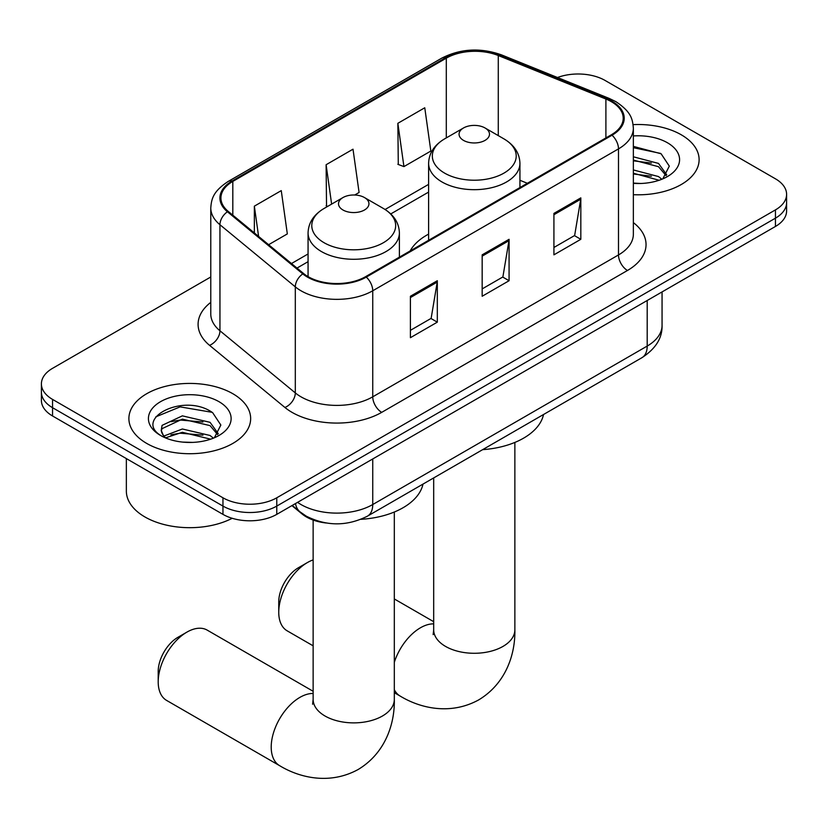 <?xml version="1.0" encoding="UTF-8"?>
<svg xmlns="http://www.w3.org/2000/svg" width="828" height="828" viewBox="0 0 828 828"><rect width="100%" height="100%" fill="white"/><g stroke="black" fill="none" stroke-linecap="round" stroke-linejoin="round"><path stroke-width="1.24" d="M428.614 234.117A67.223 38.812 0 0 0 410.15 250.946M326.191 522.996A38.057 21.973 180 0 1 302.127 514.012L291.932 505.618M210.778 276.987L52.547 368.336A38.057 21.973 0 0 0 41.4 383.871L41.4 400.441A38.057 21.973 0 0 0 52.547 415.977L222.96 514.364A38.057 21.973 0 0 0 276.769 514.364L775.453 226.458A38.057 21.973 0 0 0 786.6 210.923L786.6 202.632A38.057 21.973 0 0 1 775.453 218.168A38.057 21.973 0 0 0 786.6 202.632L786.6 194.352A38.057 21.973 0 0 0 775.453 178.817L605.04 80.43A38.057 21.973 0 0 0 557.482 77.511M41.4 383.871A38.057 21.973 0 0 0 52.547 399.406L222.96 497.794A38.057 21.973 0 0 0 276.769 497.794L276.769 506.084L775.453 218.168L276.769 506.084A38.057 21.973 0 0 1 222.96 506.084A38.057 21.973 0 0 0 276.769 506.084L276.769 514.364M52.547 399.406L52.547 407.697L222.96 506.084L52.547 407.697A38.057 21.973 0 0 1 41.4 392.161A38.057 21.973 0 0 0 52.547 407.697L52.547 415.977M681.278 134.798A60.889 35.149 0 0 0 633.11 124.635A60.889 35.149 0 0 1 681.278 134.798A60.889 35.149 0 0 1 699.111 159.659A60.889 35.149 0 0 0 681.278 134.798M232.823 393.714A60.889 35.149 0 0 0 166.469 386.096A60.889 35.149 0 0 0 128.889 418.575A60.889 35.149 0 0 0 146.722 443.425A60.889 35.149 0 0 0 213.075 451.043A60.889 35.149 0 0 0 250.656 418.575A60.889 35.149 0 0 0 232.823 393.714A60.889 35.149 0 0 0 166.469 386.096A60.889 35.149 0 0 0 128.889 418.575A60.889 35.149 0 0 0 146.722 443.425A60.889 35.149 0 0 0 213.075 451.043A60.889 35.149 0 0 0 250.656 418.575A60.889 35.149 0 0 0 232.823 393.714M611.323 101.658A40.593 23.432 180 0 1 623.205 118.228A40.593 23.432 180 0 1 611.323 134.798L365.562 276.687A40.593 23.432 180 0 1 303.617 273.55L228.259 211.419A40.593 23.432 180 0 1 220.921 197.985A40.593 23.432 180 0 1 232.813 181.415L446.302 58.157A40.593 23.432 180 0 1 498.28 55.528L605.899 99.029A40.593 23.432 180 0 1 611.323 101.658M612.037 101.244A41.607 24.022 0 0 0 606.479 98.553L498.87 55.052A41.607 24.022 0 0 0 445.588 57.743L232.088 181.001A41.607 24.022 0 0 0 227.431 211.761L302.789 273.892A41.607 24.022 0 0 0 366.286 277.101L612.037 135.212A41.607 24.022 0 0 0 612.037 101.244M410.409 296.258L410.409 337.689L437.319 322.154L437.319 280.723L410.409 296.258M410.409 330.341L431.14 318.366L437.215 282.1A10.143 5.858 -120 0 0 437.319 280.723M430.953 318.48L437.319 322.154M553.922 213.407L553.922 254.838L580.821 239.302L580.821 197.871L553.922 213.407M553.922 247.479L574.642 235.514L580.718 199.248A10.143 5.858 -120 0 0 580.821 197.871M574.456 235.628L580.821 239.302M482.165 254.838L482.165 296.258L509.075 280.723L509.075 239.302L482.165 254.838M482.165 288.91L502.886 276.945L508.961 240.679A10.143 5.858 -120 0 0 509.075 239.302M502.71 277.049L509.075 280.723M633.358 194.694A60.889 35.149 0 0 0 699.111 159.659A60.889 35.149 0 0 1 633.358 194.694M276.769 497.794L775.453 209.888A38.057 21.973 0 0 0 786.6 194.352M397.854 123.31L403.929 166.594L430.839 151.058L424.764 107.775L397.854 123.31L398.289 164.482M268.624 244.705L287.326 233.91L281.261 190.626L254.351 206.162L254.351 232.937M354.715 195.004L359.083 192.479L353.007 149.195L326.108 164.731L326.532 205.903M327.733 206.358L326.108 205.748M326.108 164.731L331.624 204.102M403.929 166.594L397.854 164.317M254.351 206.162L258.595 236.435M633.358 183.091L640.913 183.485M633.358 169.947L658.498 176.561L661.851 179.252M633.358 173.228L659.098 180.266M633.358 156.792L658.498 163.416L666.726 174.791M633.358 160.073L658.498 166.697L666.085 175.639M633.358 183.361A41.348 23.877 0 0 0 667.471 176.54A41.348 23.877 0 0 0 667.471 142.778A41.348 23.877 0 0 0 633.358 135.947M662.824 178.848L669.303 166.128L661.117 153.78L633.358 146.39M633.358 147.674L660.558 153.408M633.358 160.818L651.398 163.075M633.358 173.973L651.398 176.229M278.746 612.244L278.746 601.884A27.904 16.115 -60 0 1 298.473 567.708L307.447 562.533A40.593 23.432 120 0 0 278.746 612.244A40.593 23.432 120 0 0 287.15 630.822L313.139 645.83M463.514 140.387A15.225 8.787 0 0 0 485.032 140.387A15.225 8.787 0 0 0 485.032 127.967L503.931 138.876A41.949 24.219 0 0 1 503.931 173.124A41.949 24.219 0 0 1 444.615 173.124A41.949 24.219 0 0 1 444.615 138.876C434.276 145.014 428.945 153.159 428.614 163.323A45.664 26.361 0 0 0 441.986 181.963A45.664 26.361 0 0 0 491.749 187.677A45.664 26.361 0 0 0 519.932 163.323C519.601 153.159 514.26 145.014 503.931 138.876L485.032 127.967A15.225 8.787 0 0 0 463.514 127.967A15.225 8.787 0 0 0 463.514 140.387M482.662 449.656A69.759 40.282 0 0 0 543.53 414.507M313.139 559.904A40.593 23.432 120 0 0 307.447 562.533L298.473 567.708M158.2 681.837L158.2 671.487A27.904 16.115 -60 0 1 177.937 637.301L186.9 632.126A40.593 23.432 120 0 0 158.2 681.837A40.593 23.432 120 0 0 166.604 700.416L279.616 765.662A40.593 23.432 -60 0 1 273.395 733.142A40.593 23.432 -60 0 1 299.912 697.373A40.593 23.432 -60 0 1 313.139 693.471M342.968 209.991A15.225 8.787 0 0 0 364.486 209.991A15.225 8.787 0 0 0 364.486 197.561L383.385 208.47A41.949 24.219 0 0 1 383.385 242.718A41.949 24.219 0 0 1 324.069 242.718A41.949 24.219 0 0 1 324.069 208.47C313.74 214.607 308.399 222.753 308.068 232.916A45.664 26.361 0 0 0 321.44 251.557A45.664 26.361 0 0 0 371.203 257.28A45.664 26.361 0 0 0 399.386 232.916C399.055 222.753 393.724 214.607 383.385 208.47L364.486 197.561A15.225 8.787 0 0 0 342.968 197.561A15.225 8.787 0 0 0 342.968 209.991M360.956 519.322A69.759 40.282 0 0 0 422.984 484.101M313.139 691.276L207.197 630.118A40.593 23.432 120 0 0 186.9 632.126L177.937 637.301M126.353 458.588L126.353 491.066A63.425 36.618 0 0 0 144.931 516.962A63.425 36.618 0 0 0 232.192 518.287M182.895 442.111L192.458 442.39M163.892 436.046L182.357 428.997L210.043 435.476L213.396 438.167M165.59 437.815L182.357 432.288L210.643 439.182M164.182 437.319L161.212 430.374A28.669 16.55 0 0 0 165.848 438.043M161.212 430.374L162.081 425.364L182.357 415.853L210.043 422.321L218.271 433.696M161.284 430.777L162.081 428.645L182.357 419.134L210.043 425.613L217.629 434.555M214.369 437.764L220.848 425.043L212.661 412.696C183.65 391.841 132.087 419.32 161.864 436.17L162.009 436.263M219.016 401.694A41.348 23.877 0 0 0 160.528 401.694A41.348 23.877 0 0 0 160.528 435.456A41.348 23.877 0 0 0 219.016 435.456A41.348 23.877 0 0 0 219.016 401.694M155.819 416.836L180.1 406.879L212.103 412.313M170.982 421.68L180.1 420.034L202.943 421.99M170.982 434.835L180.1 433.179L202.943 435.145M302.127 513.474L302.127 514.012M297.583 502.358A50.736 29.29 0 0 0 300.988 504.531A50.736 29.29 0 0 0 372.745 504.531L647.196 346.073A50.736 29.29 0 0 0 662.058 325.363C662.431 337.948 655.724 348.723 641.938 357.686L367.487 516.144A25.368 14.645 60 0 0 372.745 504.531L372.745 458.96M647.196 300.502L647.196 346.073A25.368 14.645 60 0 1 641.938 357.686M295.524 503.538A25.368 16.964 129.5 0 0 299.943 511.787L292.243 505.442M775.453 226.458L775.453 209.888M222.96 514.364L222.96 497.794M633.358 222.608A63.425 36.618 180 0 1 627.469 270.477L381.708 412.354A12.689 7.328 60 0 1 372.745 396.819L618.495 254.941A50.736 29.29 0 0 0 633.358 234.22L633.358 128.174A50.736 29.29 180 0 1 618.495 148.885A12.689 7.328 -120 0 0 612.037 135.212M381.708 412.354A63.425 36.618 180 0 1 292.025 412.354A63.425 36.618 180 0 1 284.915 407.469L209.556 345.338A63.425 36.618 180 0 1 210.778 302.365M300.988 396.819A50.736 29.29 0 0 0 372.745 396.819L372.745 290.773A50.736 29.29 180 0 1 295.306 286.861L219.948 224.73A50.736 29.29 180 0 1 210.778 207.921L210.778 313.978A50.736 29.29 0 0 0 219.948 330.776L295.306 392.907A50.736 29.29 0 0 0 300.988 396.819M633.358 128.174C632.54 119.449 631.733 112.204 615.866 101.647L609.201 98.418A12.689 5.941 112 0 0 606.479 98.553M609.201 98.418L501.582 54.907C480.571 47.475 460.627 48.552 441.759 58.146A12.689 7.328 60 0 1 445.588 57.743M232.088 181.001A12.689 7.328 -120 0 0 228.259 181.404C212.879 191.496 211.482 199.082 210.778 207.921M227.431 211.761A12.689 8.487 129.5 0 0 219.948 224.73L219.948 330.776A12.689 8.487 -50.5 0 1 209.556 345.338M501.582 54.907A12.689 5.941 112 0 0 498.87 55.052M302.789 273.892A12.689 8.487 129.5 0 0 295.306 286.861L295.306 392.907A12.689 8.487 -50.5 0 1 284.915 407.469M366.286 277.101A12.689 7.328 60 0 1 372.745 290.773L618.495 148.885L618.495 254.941A12.689 7.328 60 0 0 627.469 270.477M232.813 181.415L232.813 215.176M605.899 99.029L605.899 137.924M498.28 55.528L498.28 135.616M527.353 183.278L519.932 180.276M446.302 58.157L446.302 137.903M428.614 184.365L385.072 209.494M308.068 253.958L291.466 263.542M482.165 256.142L508.961 240.679M553.922 214.721L580.718 199.248M410.409 297.573L437.215 282.1M514.861 442.421L514.861 629.849A40.593 23.432 180 0 1 502.969 646.42A40.593 23.432 180 0 1 445.567 646.42A40.593 23.432 180 0 1 433.686 629.849L433.147 634.631M394.314 662.328A40.593 23.432 -60 0 1 420.458 627.779A40.593 23.432 -60 0 1 433.686 623.867M514.861 629.849C515.409 653.313 506.488 683.11 478.801 699.836C450.484 715.444 420.22 708.282 400.162 696.069A40.593 23.432 -60 0 1 394.314 689.693M394.314 512.025L394.314 699.443A40.593 23.432 180 0 1 382.432 716.013A40.593 23.432 180 0 1 325.031 716.013A40.593 23.432 180 0 1 313.139 699.443L312.611 704.235M367.487 516.144C347.077 526.401 326.656 526.401 306.246 516.144L299.943 511.787M662.058 325.363L662.058 291.922M441.759 58.146L228.259 181.404M428.614 192.086L390.754 213.934M308.068 261.679L296.983 268.086M400.162 696.069L394.314 692.694M519.932 187.563L519.932 163.323M428.614 240.286L428.614 163.323M463.514 127.967L444.615 138.876M433.686 621.683L394.314 598.955M433.686 477.922L433.686 629.849M394.314 699.443C394.863 722.906 385.951 752.704 358.255 769.44C329.937 785.047 299.674 777.875 279.616 765.662M399.386 257.156L399.386 232.916M308.068 276.624L308.068 232.916M342.968 197.561L324.069 208.47M313.139 520.046L313.139 699.443"/></g></svg>
